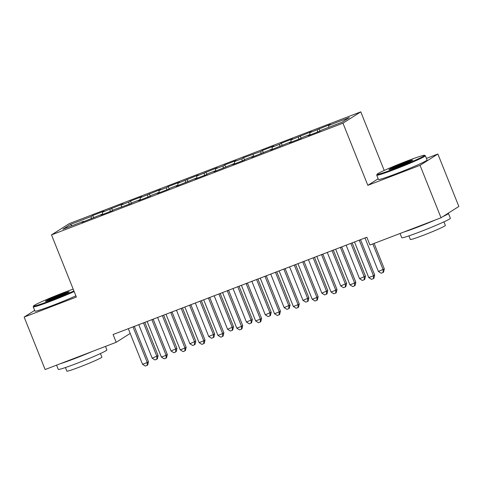 <?xml version="1.0" encoding="UTF-8"?>
<svg xmlns="http://www.w3.org/2000/svg" width="483" height="483" viewBox="0 0 483 483"><rect width="100%" height="100%" fill="white"/><g stroke="black" fill="none" stroke-linecap="round" stroke-linejoin="round"><path stroke-width="0.72" d="M360.783 111.863L69.329 223.587L51.506 234.895L342.96 123.171L360.783 111.863L384.214 170.451M378.171 178.776L367.829 185.339L420.047 165.325L437.87 154.017L426.435 158.4M437.87 154.017L458.85 206.47L441.027 217.779L420.047 165.325M72.07 225.706L70.349 224.504L62.929 229.208L83.668 221.262L81.959 222.343L102.517 214.035L100.808 215.122L112.122 210.781L113.831 209.7L130.971 203.554L132.68 202.474L140.221 199.582L138.512 200.668L149.827 196.327L151.535 195.247L159.076 192.355L157.367 193.441L168.676 189.107L170.384 188.02L177.925 185.128L176.217 186.215L196.78 177.901L195.072 178.988L206.38 174.653L208.088 173.566L215.629 170.674L213.921 171.761L234.484 163.447L232.776 164.534L244.084 160.199L245.793 159.112L253.334 156.22L251.625 157.307L272.189 148.993L270.48 150.08L291.044 141.767L289.329 142.853L300.643 138.518L302.352 137.432L309.893 134.54L308.184 135.626L319.492 131.291L321.207 130.205L341.94 122.259L349.36 117.55L328.621 125.502L330.336 124.415L309.772 132.728L311.481 131.642L290.917 139.955L292.626 138.869L281.317 143.203L279.609 144.29L272.068 147.176L273.776 146.095L262.462 150.43L260.754 151.517L243.613 157.657L241.905 158.744L234.364 161.63L236.072 160.549L224.758 164.884L223.049 165.971L215.509 168.857L217.217 167.776L196.659 176.084L198.368 175.003L177.804 183.311L179.513 182.23L168.205 186.565L166.496 187.645L158.955 190.537L160.664 189.451L140.1 197.764L141.809 196.678L130.501 201.019L128.792 202.099L121.251 204.991L122.96 203.904L102.396 212.218L104.105 211.131L92.796 215.466L93.702 217.736M70.349 224.504L91.082 216.553L92.796 215.466M441.027 217.779L369.954 245.02L366.845 237.25L113.094 334.52L116.204 342.29L130.187 333.421M102.396 212.218L102.656 214.217M109.937 209.326L110.227 211.512M83.668 221.262L83.921 221.594M121.251 204.991L121.511 206.99M128.792 202.099L129.076 204.285M102.517 214.035L102.776 214.367M140.1 197.764L140.366 199.763M147.641 194.872L147.931 197.058M121.372 206.809L121.625 207.141M158.955 190.537L159.215 192.536M166.496 187.645L166.78 189.831M140.221 199.582L140.481 199.914M177.804 183.311L178.07 185.309M185.345 180.419L185.635 182.604M159.076 192.355L159.33 192.687M196.659 176.084L196.919 178.082M204.2 173.192L204.484 175.377M177.925 185.128L178.185 185.46M215.509 168.857L215.774 170.855M223.049 165.971L223.339 168.15M196.78 177.901L197.034 178.233M234.364 161.63L234.623 163.628M241.905 158.744L242.188 160.924M215.629 170.674L215.889 171.006M253.213 154.403L253.478 156.401M260.754 151.517L261.043 153.697M234.484 163.447L234.738 163.779M272.068 147.176L272.327 149.175M279.609 144.29L279.892 146.47M253.334 156.22L253.593 156.552M290.917 139.955L291.183 141.948M298.458 137.063L298.748 139.243M272.189 148.993L272.442 149.325M309.772 132.728L310.032 134.727M317.313 129.836L317.597 132.016M291.044 141.767L291.297 142.099M328.621 125.502L328.857 127.271M309.893 134.54L310.146 134.872M34.667 310.406L24.15 317.083L45.13 369.537L116.204 342.29M367.829 185.339L342.96 123.171M24.15 317.083L76.368 297.063L51.506 234.895M91.082 216.553L91.372 218.739M319.022 128.75L319.927 131.014M300.166 135.977L301.078 138.241M281.317 143.203L282.223 145.468M262.462 150.43L263.374 152.694M243.613 157.657L244.519 159.921M224.758 164.884L225.664 167.148M205.909 172.111L206.815 174.375M187.054 179.338L187.959 181.602M168.205 186.565L169.11 188.829M149.35 193.792L150.255 196.056M130.501 201.019L131.406 203.283M111.645 208.245L112.551 210.51M359.249 240.16A2.095 2.017 -122.4 0 0 359.334 240.419L373.48 275.775L368.764 277.58L354.625 242.225A2.095 2.017 -122.4 0 0 354.51 241.977M360.547 239.665L374.681 275.008L373.48 275.775L373.437 278.613L371.554 279.337L368.764 277.58M374.681 275.008L373.92 278.305L373.437 278.613M364.997 237.962L378.4 271.47L384.317 268.898L374.126 243.42M384.317 268.898L383.55 272.195L383.073 272.503L383.116 269.665L372.816 243.921M383.073 272.503L381.184 273.221L378.4 271.47M340.4 247.387A2.095 2.017 -122.4 0 0 340.485 247.646L354.625 283.002L349.915 284.807L335.77 249.451A2.095 2.017 -122.4 0 0 335.655 249.204M341.692 246.891L355.832 282.235L354.625 283.002L354.582 285.839L352.699 286.564L349.915 284.807M355.832 282.235L355.065 285.531L354.582 285.839M321.545 254.613A2.095 2.017 -122.4 0 0 321.63 254.867L335.776 290.229L331.06 292.034L316.92 256.678A2.095 2.017 -122.4 0 0 316.806 256.431M322.843 254.118L336.977 289.462L335.776 290.229L335.733 293.066L333.85 293.791L331.06 292.034M336.977 289.462L336.216 292.758L335.733 293.066M346.142 245.183L359.545 278.697L365.468 276.125L352.167 242.877M365.468 276.125L364.701 279.422L364.218 279.729L364.26 276.886L350.857 243.378M364.218 279.729L362.335 280.448L359.545 278.697M327.293 252.41L340.696 285.924L346.613 283.352L333.312 250.103M346.613 283.352L345.846 286.648L345.363 286.956L345.411 284.113L332.008 250.605M345.363 286.956L343.479 287.675L340.696 285.924M406.686 161.129A25.563 1.328 -21.8 0 0 377.084 174.272A25.563 1.328 -21.8 0 0 394.937 168.585A25.563 1.328 -21.8 0 0 424.485 155.315A25.563 1.328 -21.8 0 0 406.686 161.129M424.485 155.315L425.3 155.659A26.191 1.358 158.2 0 1 425.36 155.713A26.191 1.358 158.2 0 1 395.022 169.261A26.191 1.358 158.2 0 1 376.728 175.166A26.191 1.358 158.2 0 1 376.734 175.088L377.084 174.272M403.752 162.994A12.781 0.664 158.2 0 1 412.675 160.151A12.781 0.664 158.2 0 1 397.871 166.72A12.781 0.664 158.2 0 1 388.972 169.63A12.781 0.664 158.2 0 1 403.752 162.994M411.051 161.135A12.153 0.634 -21.8 0 0 403.836 163.665A12.153 0.634 -21.8 0 0 390.832 169.225M448.025 213.335A26.191 1.358 158.2 0 1 448.441 213.414L450.379 218.268A26.191 1.358 158.2 0 1 420.041 231.816A26.191 1.358 158.2 0 1 401.747 237.721L400.051 233.482M435.545 219.88A26.191 1.358 158.2 0 1 418.103 226.962A26.191 1.358 158.2 0 1 403.8 232.045M443.925 221.872L445.362 225.464A18.855 0.978 158.2 0 1 423.519 235.215A18.855 0.978 158.2 0 1 410.345 239.465L408.908 235.873M425.36 155.713L427.069 159.988A26.191 1.358 158.2 0 1 396.73 173.536A26.191 1.358 158.2 0 1 378.437 179.441L376.728 175.166M448.441 213.414A26.191 1.358 158.2 0 1 442.929 216.571M73.199 289.13A25.563 1.328 -21.8 0 0 63.201 292.795A25.563 1.328 -21.8 0 0 33.599 305.938A25.563 1.328 -21.8 0 0 51.446 300.251A25.563 1.328 -21.8 0 0 73.917 290.929M74.165 291.557A26.191 1.358 158.2 0 1 51.536 300.927A26.191 1.358 158.2 0 1 33.242 306.832A26.191 1.358 158.2 0 1 33.249 306.753L33.599 305.938M60.26 294.66A12.781 0.664 158.2 0 1 69.19 291.817A12.781 0.664 158.2 0 1 54.386 298.391A12.781 0.664 158.2 0 1 45.487 301.295A12.781 0.664 158.2 0 1 60.26 294.66M67.566 292.801A12.153 0.634 -21.8 0 0 60.351 295.336A12.153 0.634 -21.8 0 0 47.34 300.891M105.481 346.402L106.894 349.94A26.191 1.358 158.2 0 1 76.555 363.488A26.191 1.358 158.2 0 1 58.262 369.392L56.565 365.154M92.054 351.546A26.191 1.358 158.2 0 1 74.611 358.627A26.191 1.358 158.2 0 1 60.315 363.717M100.434 353.538L101.871 357.13A18.855 0.978 158.2 0 1 80.027 366.881A18.855 0.978 158.2 0 1 66.859 371.137L65.422 367.545M75.879 295.831A26.191 1.358 158.2 0 1 53.245 305.202A26.191 1.358 158.2 0 1 34.951 311.106L33.242 306.832M302.696 261.84A2.095 2.017 -122.4 0 0 302.781 262.094L316.92 297.456L312.211 299.261L298.065 263.905A2.095 2.017 -122.4 0 0 297.951 263.658M303.988 261.345L318.128 296.689L316.92 297.456L316.878 300.293L314.994 301.018L312.211 299.261M318.128 296.689L317.361 299.985L316.878 300.293M283.841 269.067A2.095 2.017 -122.4 0 0 283.926 269.321L298.071 304.682L293.356 306.488L279.216 271.132A2.095 2.017 -122.4 0 0 279.102 270.885M285.139 268.572L299.273 303.916L298.071 304.682L298.029 307.52L296.139 308.245L293.356 306.488M299.273 303.916L298.512 307.212L298.029 307.52M308.438 259.637L321.841 293.151L327.758 290.579L314.463 257.33M327.758 290.579L326.997 293.875L326.514 294.183L326.556 291.34L313.153 257.831M326.514 294.183L324.63 294.902L321.841 293.151M289.589 266.864L302.992 300.378L308.909 297.806L295.608 264.557M308.909 297.806L308.142 301.102L307.659 301.404L307.701 298.566L294.304 265.058M307.659 301.404L305.775 302.129L302.992 300.378M264.992 276.294A2.095 2.017 -122.4 0 0 265.076 276.548L279.216 311.909L274.507 313.715L260.361 278.359A2.095 2.017 -122.4 0 0 260.246 278.111M266.284 275.799L280.424 311.143L279.216 311.909L279.174 314.747L277.29 315.471L274.507 313.715M280.424 311.143L279.657 314.439L279.174 314.747M270.734 274.09L284.137 307.605L290.054 305.033L276.759 271.784M290.054 305.033L289.293 308.329L288.81 308.631L288.852 305.793L275.449 272.285M288.81 308.631L286.926 309.355L284.137 307.605M246.137 283.521A2.095 2.017 -122.4 0 0 246.221 283.775L260.367 319.136L255.652 320.941L241.512 285.586A2.095 2.017 -122.4 0 0 241.397 285.338M247.435 283.026L261.569 318.369L260.367 319.136L260.325 321.974L258.435 322.692L255.652 320.941M261.569 318.369L260.802 321.666L260.325 321.974M251.885 281.317L265.288 314.825L271.204 312.26L257.904 279.011M271.204 312.26L270.438 315.556L269.955 315.858L269.997 313.02L256.594 279.512M269.955 315.858L268.071 316.582L265.288 314.825M227.288 290.748A2.095 2.017 -122.4 0 0 227.372 291.001L241.512 326.363L236.803 328.168L222.657 292.807A2.095 2.017 -122.4 0 0 222.542 292.565M228.58 290.253L242.72 325.596L241.512 326.363L241.47 329.201L239.586 329.919L236.803 328.168M242.72 325.596L241.953 328.893L241.47 329.201M233.029 288.544L246.433 322.052L252.349 319.486L239.055 286.238M252.349 319.486L251.589 322.783L251.106 323.085L251.148 320.247L237.745 286.739M251.106 323.085L249.222 323.809L246.433 322.052M208.433 297.975A2.095 2.017 -122.4 0 0 208.517 298.228L222.663 333.59L217.948 335.395L203.808 300.034A2.095 2.017 -122.4 0 0 203.693 299.792M209.731 297.48L223.864 332.823L222.663 333.59L222.621 336.428L220.731 337.146L217.948 335.395M223.864 332.823L223.098 336.12L222.621 336.428M214.18 295.771L227.584 329.279L233.5 326.713L220.2 293.465M233.5 326.713L232.734 330.01L232.251 330.312L232.293 327.474L218.89 293.966M232.251 330.312L230.367 331.036L227.584 329.279M189.584 305.202A2.095 2.017 -122.4 0 0 189.668 305.455L203.808 340.817L199.099 342.622L184.953 307.26A2.095 2.017 -122.4 0 0 184.838 307.019M190.876 304.707L205.015 340.05L203.808 340.817L203.766 343.655L201.882 344.373L199.099 342.622M205.015 340.05L204.249 343.347L203.766 343.655M195.325 302.998L208.728 336.506L214.645 333.94L201.351 300.692M214.645 333.94L213.884 337.237L213.401 337.539L213.444 334.701L200.04 301.193M213.401 337.539L211.518 338.263L208.728 336.506M170.728 312.429A2.095 2.017 -122.4 0 0 170.813 312.682L184.959 348.038L180.244 349.849L166.104 314.487A2.095 2.017 -122.4 0 0 165.983 314.246M172.026 311.933L186.16 347.277L184.959 348.038L184.917 350.881L183.027 351.6L180.244 349.849M186.16 347.277L185.394 350.573L184.917 350.881M176.476 310.225L189.879 343.733L195.796 341.161L182.496 307.919M195.796 341.161L195.029 344.464L194.546 344.765L194.589 341.928L181.185 308.42M194.546 344.765L192.663 345.49L189.879 343.733M151.879 319.655A2.095 2.017 -122.4 0 0 151.964 319.909L166.104 355.265L161.388 357.076L147.249 321.714A2.095 2.017 -122.4 0 0 147.134 321.473M153.171 319.16L167.311 354.504L166.104 355.265L166.061 358.108L164.178 358.827L161.388 357.076M167.311 354.504L166.544 357.8L166.061 358.108M157.621 317.452L171.024 350.96L176.941 348.388L163.646 315.145M176.941 348.388L176.18 351.684L175.697 351.992L175.74 349.155L162.336 315.647M175.697 351.992L173.814 352.717L171.024 350.96M133.024 326.882A2.095 2.017 -122.4 0 0 133.109 327.136L147.255 362.491L142.539 364.303L128.4 328.941A2.095 2.017 -122.4 0 0 128.279 328.7M134.316 326.381L148.456 361.731L147.255 362.491L147.212 365.329L145.323 366.054L142.539 364.303M148.456 361.731L147.689 365.027L147.212 365.329M138.772 324.679L152.175 358.187L158.092 355.615L144.791 322.372M158.092 355.615L157.325 358.911L156.842 359.219L156.884 356.382L143.481 322.873M156.842 359.219L154.958 359.944L152.175 358.187M359.334 240.419L360.481 239.689M340.485 247.646L341.632 246.916M321.63 254.867L322.777 254.143M302.781 262.094L303.928 261.369M283.926 269.321L285.073 268.596M265.076 276.548L266.224 275.823M246.221 283.775L247.368 283.05M227.372 291.001L228.519 290.277M208.517 298.228L209.664 297.504M189.668 305.455L190.815 304.731M170.813 312.682L171.96 311.958M151.964 319.909L153.111 319.185M133.109 327.136L134.256 326.405"/></g></svg>
